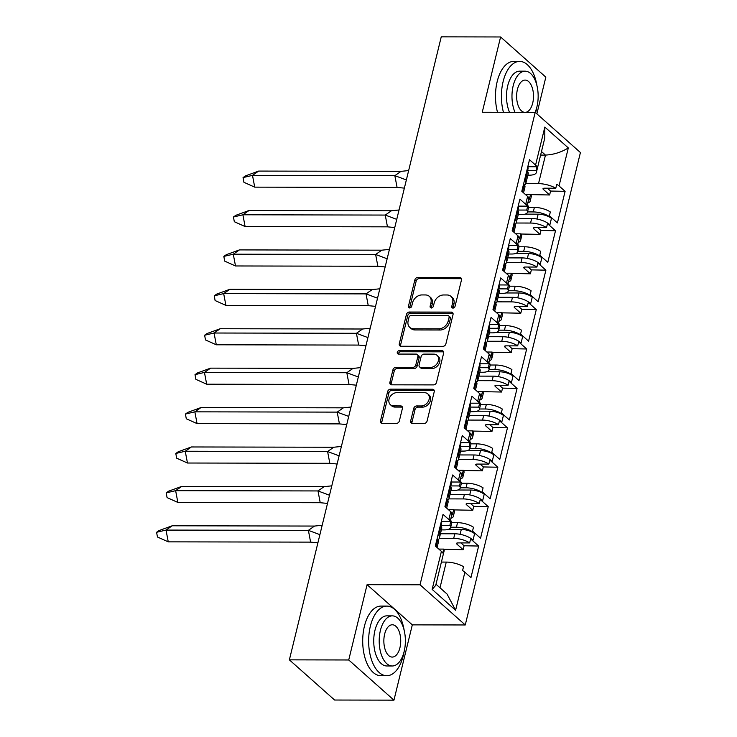 <?xml version="1.0" encoding="UTF-8"?>
<svg xmlns="http://www.w3.org/2000/svg" width="737" height="737" viewBox="0 0 737 737"><rect width="100%" height="100%" fill="white"/><g stroke="black" fill="none" stroke-linecap="round" stroke-linejoin="round"><path stroke-width="1.11" d="M452.988 308.084A1.916 1.483 -48.4 0 0 455.042 306.352L461.463 280.005A2.736 2.119 -48.4 0 0 460.947 277.96A2.736 2.119 -48.4 0 0 459.741 277.517L417.787 277.434A2.736 2.119 -48.4 0 0 414.857 279.913L408.436 306.26A1.916 1.483 -48.4 0 0 411.697 306.27L412.527 302.861A8.743 6.771 -48.4 0 1 421.914 294.938L425.415 294.947A8.743 6.771 -48.4 0 1 429.293 296.338A8.743 6.771 -48.4 0 1 430.933 302.889L430.104 306.306A1.916 1.483 -48.4 0 0 433.365 306.306L434.204 302.898A8.743 6.771 -48.4 0 1 443.591 294.975L447.083 294.984A8.743 6.771 -48.4 0 1 450.961 296.385A8.743 6.771 -48.4 0 1 452.61 302.935L451.781 306.343A1.916 1.483 -48.4 0 0 452.988 308.084M410.666 420.947A2.736 2.119 -48.4 0 0 411.182 422.992A2.736 2.119 -48.4 0 0 412.398 423.434L424.162 423.453A2.736 2.119 -48.4 0 0 427.101 420.984L434.231 391.716A2.736 2.119 -48.4 0 0 433.715 389.67A2.736 2.119 -48.4 0 0 432.508 389.237L390.555 389.154A2.736 2.119 -48.4 0 0 387.625 391.623L380.485 420.891A2.736 2.119 -48.4 0 0 381.001 422.937A2.736 2.119 -48.4 0 0 382.217 423.37L396.432 423.397A2.736 2.119 -48.4 0 0 399.362 420.928L402.42 408.399A2.736 2.119 -48.4 0 0 401.905 406.354A2.736 2.119 -48.4 0 0 400.688 405.921L393.641 405.903A7.315 5.656 -48.4 0 1 390.407 404.733A7.315 5.656 -48.4 0 1 389.781 397.298A7.315 5.656 -48.4 0 1 396.875 392.637L424.494 392.692A7.315 5.656 -48.4 0 1 427.736 393.862A7.315 5.656 -48.4 0 1 428.354 401.297A7.315 5.656 -48.4 0 1 421.26 405.958L416.654 405.949A2.736 2.119 -48.4 0 0 413.724 408.427L410.666 420.947L411.983 422.117A2.736 2.119 -48.4 0 0 412.011 423.397M367.081 584.681L348.73 659.974L289.374 659.855L334.607 700.03L393.954 700.15L412.315 624.865L465.259 624.967L420.026 584.791L367.081 584.681L412.315 624.865M536.877 113.857L545.831 77.145L500.598 36.97L482.247 112.254L535.191 112.356L420.026 584.791M500.598 36.97L441.242 36.85L289.374 659.855M442.965 346.335A2.736 2.119 -48.4 0 0 445.894 343.857L453.034 314.598A2.736 2.119 -48.4 0 0 452.518 312.552A2.736 2.119 -48.4 0 0 451.302 312.11L409.357 312.027A2.736 2.119 -48.4 0 0 406.419 314.506L399.288 343.764A2.736 2.119 -48.4 0 0 399.804 345.819A2.736 2.119 -48.4 0 0 401.011 346.252L442.965 346.335M443.628 353.161L436.497 382.42A2.736 2.119 -48.4 0 1 433.559 384.898L391.614 384.815A2.736 2.119 -48.4 0 1 390.407 384.373A2.736 2.119 -48.4 0 1 389.891 382.328L392.941 369.808A2.736 2.119 -48.4 0 1 395.88 367.33L412.886 367.367A2.736 2.119 -48.4 0 0 415.825 364.889L417.851 356.579A2.736 2.119 -48.4 0 0 417.335 354.534A2.736 2.119 -48.4 0 0 416.119 354.092L398.413 354.064A1.916 1.483 -48.4 0 1 399.261 350.591L441.905 350.674A2.736 2.119 -48.4 0 1 443.112 351.107A2.736 2.119 -48.4 0 1 443.628 353.161M448.207 529.424L461.298 529.452A10.023 3.584 13.7 0 1 474.591 533.689L473.412 532.63A12.805 4.588 -166.3 0 0 456.424 527.222L457.53 522.671L451.753 522.662M457.53 522.671A12.805 4.588 -166.3 0 1 473.467 527.259L472.509 531.184A12.805 4.588 13.7 0 1 473.559 532.003L480.552 538.213L488.244 506.632L481.261 500.423L481.418 499.787L482.597 500.847L484.2 494.278L483.011 493.219A12.805 4.588 -166.3 0 0 466.033 487.811L467.138 483.26L461.362 483.251M450.031 520.617L450.178 519.99A12.805 4.588 13.7 0 1 451.707 523.003L450.593 527.545A12.805 4.588 -166.3 0 0 449.865 525.352L450.823 521.437A12.805 4.588 -166.3 0 0 450.031 520.617L443.038 514.408L435.337 545.988L441.408 551.377A14.758 5.279 13.7 0 1 442.808 553.017L443.757 549.102A14.758 5.279 13.7 0 1 444.116 550.935L435.724 585.381L432.14 589.397L441.408 551.377M441.389 529.894L444.218 529.903A12.805 4.588 -166.3 0 0 450.593 527.545M467.138 483.26A12.805 4.588 -166.3 0 1 483.076 487.848L482.118 491.772A12.805 4.588 13.7 0 1 483.168 492.592L490.16 498.792L497.853 467.221L490.87 461.012L491.017 460.376L492.205 461.436L493.808 454.867L492.62 453.808A12.805 4.588 -166.3 0 0 475.632 448.4L476.747 443.849L470.971 443.84M459.63 481.206L459.787 480.579A12.805 4.588 13.7 0 1 461.316 483.592L460.201 488.134A12.805 4.588 -166.3 0 0 459.473 485.941L460.432 482.026A12.805 4.588 -166.3 0 0 459.63 481.206L452.647 474.997L444.945 506.577L451.938 512.786A12.805 4.588 -166.3 0 1 452.73 513.606L453.688 509.691L448.437 509.682M450.998 490.483L453.826 490.492A12.805 4.588 -166.3 0 0 460.201 488.134M476.747 443.849A12.805 4.588 -166.3 0 1 492.684 448.437L491.726 452.352A12.805 4.588 13.7 0 1 492.777 453.181L499.769 459.381L507.461 427.81L500.478 421.601L500.626 420.965L501.814 422.025L503.417 415.456L502.229 414.397A12.805 4.588 -166.3 0 0 485.241 408.989L486.356 404.438L480.57 404.429M469.239 441.795L469.395 441.168A12.805 4.588 13.7 0 1 470.925 444.181L469.81 448.722A12.805 4.588 -166.3 0 0 469.082 446.53L470.04 442.615A12.805 4.588 -166.3 0 0 469.239 441.795L462.256 435.585L454.554 467.166L461.546 473.375A12.805 4.588 -166.3 0 1 462.339 474.195L463.297 470.28L458.046 470.27M460.607 451.072L463.435 451.081A12.805 4.588 -166.3 0 0 469.81 448.722M486.356 404.438A12.805 4.588 -166.3 0 1 502.284 409.026L501.335 412.941A12.805 4.588 13.7 0 1 502.385 413.77L509.368 419.97L517.07 388.399L510.078 382.19L510.234 381.554L511.423 382.604L513.026 376.036L511.837 374.986A12.805 4.588 -166.3 0 0 494.849 369.578L495.955 365.027L490.179 365.018M478.847 402.384L479.004 401.757A12.805 4.588 13.7 0 1 480.524 404.77L479.418 409.311A12.805 4.588 -166.3 0 0 478.691 407.119L479.649 403.203A12.805 4.588 -166.3 0 0 478.847 402.384L471.864 396.174L464.163 427.755L471.155 433.964A12.805 4.588 -166.3 0 1 471.947 434.784L472.905 430.869L467.654 430.859M470.215 411.661L473.043 411.67A12.805 4.588 -166.3 0 0 479.418 409.311M495.955 365.027A12.805 4.588 -166.3 0 1 511.893 369.615L510.944 373.53A12.805 4.588 13.7 0 1 511.994 374.35L518.977 380.559L526.679 348.988L519.686 342.779L519.843 342.143L521.031 343.193L522.634 336.625L521.446 335.575A12.805 4.588 -166.3 0 0 504.458 330.167L505.564 325.616L499.787 325.607M488.456 362.973L488.613 362.346A12.805 4.588 13.7 0 1 490.133 365.359L489.027 369.9A12.805 4.588 -166.3 0 0 488.299 367.708L489.248 363.792A12.805 4.588 -166.3 0 0 488.456 362.973L481.464 356.763L473.771 388.344L480.754 394.553A12.805 4.588 -166.3 0 1 481.556 395.373L482.505 391.458L477.263 391.448M479.824 372.249L482.643 372.259A12.805 4.588 -166.3 0 0 489.027 369.9M505.564 325.616A12.805 4.588 -166.3 0 1 521.501 330.204L520.552 334.119A12.805 4.588 13.7 0 1 521.603 334.939L528.586 341.148L536.287 309.568L529.295 303.368L529.452 302.732L530.64 303.782L532.243 297.214L531.055 296.163A12.805 4.588 -166.3 0 0 514.067 290.756L515.172 286.205L509.396 286.196M498.065 323.561L498.221 322.935A12.805 4.588 13.7 0 1 499.741 325.947L498.636 330.489A12.805 4.588 -166.3 0 0 497.908 328.297L498.857 324.381A12.805 4.588 -166.3 0 0 498.065 323.561L491.072 317.352L483.38 348.933L490.363 355.142A12.805 4.588 -166.3 0 1 491.164 355.962L492.113 352.046L486.871 352.037M489.432 332.838L492.252 332.848A12.805 4.588 -166.3 0 0 498.636 330.489M515.172 286.205A12.805 4.588 -166.3 0 1 531.11 290.793L530.152 294.708A12.805 4.588 13.7 0 1 531.202 295.528L538.194 301.737L545.896 270.157L538.904 263.957L539.06 263.321L540.249 264.371L541.842 257.803L540.663 256.752A12.805 4.588 -166.3 0 0 523.675 251.345L524.781 246.794L519.005 246.784M507.673 284.15L507.83 283.524A12.805 4.588 13.7 0 1 509.35 286.536L508.244 291.078A12.805 4.588 -166.3 0 0 507.517 288.886L508.466 284.97A12.805 4.588 -166.3 0 0 507.673 284.15L500.681 277.941L492.989 309.522L499.972 315.731A12.805 4.588 -166.3 0 1 500.773 316.551L501.722 312.635L496.48 312.626M499.032 293.427L501.86 293.437A12.805 4.588 -166.3 0 0 508.244 291.078M524.781 246.794A12.805 4.588 -166.3 0 1 540.718 251.381L539.76 255.297A12.805 4.588 13.7 0 1 540.811 256.117L547.803 262.326L555.505 230.745L548.512 224.545L548.669 223.91L549.848 224.96L551.451 218.392L550.263 217.341A12.805 4.588 -166.3 0 0 533.284 211.934L534.389 207.383L528.613 207.373M517.282 244.739L517.429 244.113A12.805 4.588 13.7 0 1 518.959 247.125L517.853 251.667A12.805 4.588 -166.3 0 0 517.116 249.475L518.074 245.559A12.805 4.588 -166.3 0 0 517.282 244.739L510.29 238.53L502.588 270.111L509.58 276.32A12.805 4.588 -166.3 0 1 510.373 277.14L511.331 273.224L506.079 273.215M508.641 254.016L511.469 254.025A12.805 4.588 -166.3 0 0 517.853 251.667M450.675 527.213L456.424 527.222M460.284 487.802L466.033 487.811M469.893 448.391L475.632 448.4M479.501 408.98L485.241 408.989M489.11 369.569L494.849 369.578M498.719 330.148L504.458 330.167M508.327 290.737L514.067 290.756M517.927 251.326L523.675 251.345M534.389 207.383A12.805 4.588 -166.3 0 1 550.327 211.97L549.369 215.886A12.805 4.588 13.7 0 1 550.419 216.706L557.412 222.915L565.104 191.334L559.042 185.945A14.758 5.279 -166.3 0 0 556.748 184.305L555.799 188.221L544.367 188.202A2.782 0.995 -166.3 0 0 542.985 188.718A2.782 0.995 -166.3 0 0 543.316 189.372L549.618 194.973L530.704 194.605M526.891 205.328L527.038 204.702A12.805 4.588 13.7 0 1 528.567 207.714L527.452 212.256A12.805 4.588 -166.3 0 0 526.725 210.063L527.683 206.148A12.805 4.588 -166.3 0 0 526.891 205.328L519.898 199.119L512.197 230.699L519.189 236.909A12.805 4.588 -166.3 0 1 519.981 237.729L520.939 233.813L515.688 233.804M518.249 214.605L521.077 214.614A12.805 4.588 -166.3 0 0 527.452 212.256M527.535 211.915L533.284 211.934M525.297 194.393L530.548 194.402L529.59 198.317A12.805 4.588 -166.3 0 0 528.798 197.498L521.805 191.288L529.507 159.708L535.569 165.097L544.836 127.077L568.31 147.925L559.042 185.945M527.775 203.016A12.805 4.588 -166.3 0 0 530.17 201.146L531.276 196.595A12.805 4.588 -166.3 0 0 530.548 194.402M516.176 223.016L530.566 223.044A12.805 4.588 -166.3 0 1 546.504 227.641L534.767 227.613A2.782 0.995 -166.3 0 0 533.376 228.129A2.782 0.995 -166.3 0 0 533.708 228.783L540.018 234.384L521.096 234.016M517.871 210.045L526.725 210.063M518.166 242.427A12.805 4.588 -166.3 0 0 520.562 240.557L521.667 236.006A12.805 4.588 -166.3 0 0 520.939 233.813M506.577 262.427L520.967 262.455A12.805 4.588 -166.3 0 1 536.895 267.052L525.159 267.024A2.782 0.995 -166.3 0 0 523.767 267.54A2.782 0.995 -166.3 0 0 524.099 268.194L530.41 273.796L511.487 273.427M508.263 249.456L517.116 249.475M508.558 281.838A12.805 4.588 -166.3 0 0 510.953 279.968L512.058 275.417A12.805 4.588 -166.3 0 0 511.331 273.224M496.968 301.838L511.358 301.866A12.805 4.588 -166.3 0 1 527.296 306.463L515.55 306.435A2.782 0.995 -166.3 0 0 514.159 306.951A2.782 0.995 -166.3 0 0 514.49 307.605L520.801 313.207L501.879 312.838M498.654 288.867L507.517 288.886M498.949 321.249A12.805 4.588 -166.3 0 0 501.344 319.379L502.45 314.828A12.805 4.588 -166.3 0 0 501.722 312.635M487.36 341.249L501.75 341.277A12.805 4.588 -166.3 0 1 517.687 345.874L505.941 345.846A2.782 0.995 -166.3 0 0 504.55 346.362A2.782 0.995 -166.3 0 0 504.882 347.016L511.192 352.618L492.27 352.249M489.055 328.278L497.908 328.297M489.34 360.66A12.805 4.588 -166.3 0 0 491.736 358.79L492.841 354.239A12.805 4.588 -166.3 0 0 492.113 352.046M477.751 380.661L492.141 380.688A12.805 4.588 -166.3 0 1 508.079 385.285L496.333 385.258A2.782 0.995 -166.3 0 0 494.951 385.773A2.782 0.995 -166.3 0 0 495.282 386.428L501.584 392.029L482.661 391.66M479.446 367.689L488.299 367.708M479.741 400.071A12.805 4.588 -166.3 0 0 482.127 398.201L483.242 393.65A12.805 4.588 -166.3 0 0 482.505 391.458M468.142 420.072L482.532 420.099A12.805 4.588 -166.3 0 1 498.47 424.696L486.724 424.669A2.782 0.995 -166.3 0 0 485.342 425.185A2.782 0.995 -166.3 0 0 485.674 425.839L491.975 431.44L473.053 431.071M469.838 407.1L478.691 407.119M470.132 439.482A12.805 4.588 -166.3 0 0 472.518 437.612L473.633 433.061A12.805 4.588 -166.3 0 0 472.905 430.869M458.534 459.483L472.924 459.51A12.805 4.588 -166.3 0 1 488.861 464.107L477.115 464.08A2.782 0.995 -166.3 0 0 475.733 464.596A2.782 0.995 -166.3 0 0 476.065 465.25L482.367 470.851L463.453 470.482M460.229 446.511L469.082 446.53M460.524 478.893A12.805 4.588 -166.3 0 0 462.91 477.023L464.024 472.472A12.805 4.588 -166.3 0 0 463.297 470.28M448.925 498.894L463.315 498.921A12.805 4.588 -166.3 0 1 479.253 503.518L467.507 503.491A2.782 0.995 -166.3 0 0 466.125 504.007A2.782 0.995 -166.3 0 0 466.457 504.661L472.758 510.262L453.845 509.893M450.62 485.923L459.473 485.941M450.915 518.304A12.805 4.588 -166.3 0 0 453.31 516.434L454.416 511.883A12.805 4.588 -166.3 0 0 453.688 509.691M439.316 538.305L453.706 538.332A12.805 4.588 -166.3 0 1 469.644 542.929L457.907 542.902A2.782 0.995 -166.3 0 0 456.516 543.418A2.782 0.995 -166.3 0 0 456.848 544.072L463.158 549.673L443.867 549.295M441.012 525.334L449.865 525.352M465.259 624.967L580.424 152.541L535.191 112.356M450.178 519.99L448.999 518.931L450.593 512.362L451.781 513.422L451.938 512.786M459.787 480.579L458.598 479.52L460.201 472.951L461.39 474.011L461.546 473.375M469.395 441.168L468.207 440.109L469.81 433.54L470.998 434.6L471.155 433.964M479.004 401.757L477.816 400.698L479.418 394.129L480.607 395.189L480.754 394.553M488.613 362.346L487.424 361.287L489.027 354.718L490.216 355.778L490.363 355.142M498.221 322.935L497.033 321.876L498.636 315.307L499.815 316.366L499.972 315.731M507.83 283.524L506.641 282.464L508.244 275.896L509.424 276.955L509.58 276.32M517.429 244.113L516.25 243.053L517.844 236.485L519.032 237.544L519.189 236.909M527.038 204.702L525.849 203.642L527.452 197.074L528.641 198.133L528.798 197.498M474.591 533.689L472.997 540.258L471.809 539.198A12.805 4.588 13.7 0 0 454.821 533.791L440.45 533.763M460.901 542.911L464.107 545.758L478.645 546.043L471.652 539.834L471.809 539.198M478.645 546.043L470.943 577.624L464.881 572.234L455.604 610.254L447.064 594.068L436 584.238M469.644 542.929L470.602 539.014A12.805 4.588 13.7 0 1 471.652 539.834M479.253 503.518L480.211 499.603A12.805 4.588 13.7 0 1 481.261 500.423M470.51 503.5L473.716 506.347L488.244 506.632M488.861 464.107L489.819 460.192A12.805 4.588 13.7 0 1 490.87 461.012M480.119 464.089L483.325 466.936L497.853 467.221M498.47 424.696L499.428 420.781A12.805 4.588 13.7 0 1 500.478 421.601M489.727 424.678L492.933 427.524L507.461 427.81M508.079 385.285L509.027 381.37A12.805 4.588 13.7 0 1 510.078 382.19M499.336 385.267L502.542 388.113L517.07 388.399M517.687 345.874L518.636 341.959A12.805 4.588 13.7 0 1 519.686 342.779M508.945 345.856L512.151 348.702L526.679 348.988M527.296 306.463L528.245 302.548A12.805 4.588 13.7 0 1 529.295 303.368M518.553 306.445L521.75 309.291L536.287 309.568M536.895 267.052L537.853 263.127A12.805 4.588 13.7 0 1 538.904 263.957M528.153 267.034L531.359 269.88L545.896 270.157M546.504 227.641L547.462 223.716A12.805 4.588 13.7 0 1 548.512 224.545M537.761 227.622L540.967 230.469L555.505 230.745M518.185 206.13L527.683 206.148M441.334 521.418L450.823 521.437M450.933 482.007L460.432 482.026M460.542 442.596L470.04 442.615M470.151 403.185L479.649 403.203M479.759 363.774L489.248 363.792M489.368 324.363L498.857 324.381M498.977 284.952L508.466 284.97M508.585 245.541L518.074 245.559M463.315 498.921L464.43 494.38L450.049 494.352M472.924 459.51L474.038 454.969L459.658 454.941M482.532 420.099L483.638 415.557L469.266 415.53M492.141 380.688L493.246 376.146L478.875 376.119M501.75 341.277L502.855 336.735L488.484 336.708M511.358 301.866L512.464 297.324L498.092 297.297M520.967 262.455L522.072 257.913L507.701 257.886M530.566 223.044L531.681 218.502L517.31 218.474M555.799 188.221A14.758 5.279 -166.3 0 0 538.517 183.633L525.785 183.605M540.617 155.074L545.472 155.083C553.717 154.641 561.327 152.255 568.31 147.925M527.858 175.194L529.019 175.194A14.758 5.279 -166.3 0 0 536.37 172.486A14.758 5.279 -166.3 0 0 536.02 170.652L536.969 166.737A14.758 5.279 -166.3 0 0 535.569 165.097M348.73 659.974L393.954 700.15M439.989 587.794L446.263 562.082L441.399 562.073M527.48 170.634L536.02 170.652M547.37 188.211L550.576 191.058L565.104 191.334M550.576 191.058L549.618 194.973M527.793 166.719L536.969 166.737M540.967 230.469L540.018 234.384M531.359 269.88L530.41 273.796M521.75 309.291L520.801 313.207M512.151 348.702L511.192 352.618M502.542 388.113L501.584 392.029M492.933 427.524L491.975 431.44M483.325 466.936L482.367 470.851M473.716 506.347L472.758 510.262M438.828 549.093L443.757 549.102M446.263 562.082A14.758 5.279 13.7 0 1 463.536 566.67L462.587 570.585A14.758 5.279 13.7 0 1 464.881 572.234M464.107 545.758L463.158 549.673M520.562 240.557A12.805 4.588 -166.3 0 0 519.032 237.544M510.953 279.968A12.805 4.588 -166.3 0 0 509.424 276.955M501.344 319.379A12.805 4.588 -166.3 0 0 499.815 316.366M491.736 358.79A12.805 4.588 -166.3 0 0 490.216 355.778M482.127 398.201A12.805 4.588 -166.3 0 0 480.607 395.189M472.518 437.612A12.805 4.588 -166.3 0 0 470.998 434.6M462.91 477.023A12.805 4.588 -166.3 0 0 461.39 474.011M453.31 516.434A12.805 4.588 -166.3 0 0 451.781 513.422M530.17 201.146A12.805 4.588 -166.3 0 0 528.641 198.133M531.681 218.502A12.805 4.588 13.7 0 1 548.669 223.91M522.072 257.913A12.805 4.588 13.7 0 1 539.06 263.321M512.464 297.324A12.805 4.588 13.7 0 1 529.452 302.732M502.855 336.735A12.805 4.588 13.7 0 1 519.843 342.143M493.246 376.146A12.805 4.588 13.7 0 1 510.234 381.554M483.638 415.557A12.805 4.588 13.7 0 1 500.626 420.965M474.038 454.969A12.805 4.588 13.7 0 1 491.017 460.376M464.43 494.38A12.805 4.588 13.7 0 1 481.418 499.787M525.066 214.135L538.157 214.163A10.023 3.584 13.7 0 1 551.451 218.392M527.452 197.074A10.023 3.584 13.7 0 1 528.65 199.432L527.305 204.941M515.458 253.546L528.549 253.574A10.023 3.584 13.7 0 1 541.842 257.803M517.844 236.485A10.023 3.584 13.7 0 1 519.041 238.843L517.696 244.352M457.815 490.013L470.906 490.041A10.023 3.584 13.7 0 1 484.2 494.278M467.415 450.602L480.515 450.629A10.023 3.584 13.7 0 1 493.808 454.867M477.023 411.191L490.123 411.218A10.023 3.584 13.7 0 1 503.417 415.456M486.632 371.78L499.732 371.807A10.023 3.584 13.7 0 1 513.026 376.036M496.241 332.369L509.341 332.396A10.023 3.584 13.7 0 1 522.634 336.625M505.849 292.957L518.949 292.985A10.023 3.584 13.7 0 1 532.243 297.214M450.593 512.362A10.023 3.584 13.7 0 1 451.79 514.721L450.445 520.23M460.201 472.951A10.023 3.584 13.7 0 1 461.399 475.31L460.054 480.819M469.81 433.54A10.023 3.584 13.7 0 1 471.007 435.899L469.662 441.408M479.418 394.129A10.023 3.584 13.7 0 1 480.607 396.488L479.271 401.997M489.027 354.718A10.023 3.584 13.7 0 1 490.216 357.077L488.871 362.586M498.636 315.307A10.023 3.584 13.7 0 1 499.824 317.665L498.479 323.175M508.244 275.896A10.023 3.584 13.7 0 1 509.433 278.254L508.088 283.763M536.37 172.486L544.772 138.04L544.836 127.077M453.052 308.084A1.916 1.483 -48.4 0 1 453.098 307.513L453.928 304.105A8.743 6.771 -48.4 0 0 452.278 297.555L450.961 296.385M429.293 296.338L430.611 297.508A8.743 6.771 -48.4 0 1 432.26 304.068L431.421 307.476A1.916 1.483 -48.4 0 0 431.375 308.038M461.445 278.724A2.736 2.119 -48.4 0 0 461.058 278.687L419.113 278.604A2.736 2.119 -48.4 0 0 416.175 281.083L409.754 307.43A1.916 1.483 -48.4 0 0 409.698 308.002M453.006 313.317A2.736 2.119 -48.4 0 0 452.619 313.28L410.675 313.197A2.736 2.119 -48.4 0 0 407.745 315.676L400.606 344.934A2.736 2.119 -48.4 0 0 400.633 346.215M449.1 317.315A1.916 1.483 -48.4 0 0 447.893 315.583L411.071 315.51A1.916 1.483 -48.4 0 0 409.017 317.242L408.141 320.835A8.743 6.771 -48.4 0 0 409.79 327.385A8.743 6.771 -48.4 0 0 413.669 328.785L438.837 328.831A8.743 6.771 -48.4 0 0 448.225 320.917L449.1 317.315L450.427 318.495A1.916 1.483 -48.4 0 0 450.058 317.057L448.741 315.887M409.79 327.385L411.108 328.564A8.743 6.771 -48.4 0 0 414.986 329.955L413.669 328.785M450.427 318.495L449.542 322.087A8.743 6.771 -48.4 0 1 440.155 330.01L414.986 329.955M417.335 354.534L418.653 355.704A2.736 2.119 -48.4 0 1 419.169 357.749L417.142 366.059A2.736 2.119 -48.4 0 1 414.203 368.537L397.197 368.5A2.736 2.119 -48.4 0 0 394.258 370.978L391.209 383.498A2.736 2.119 -48.4 0 0 391.227 384.778M443.61 351.881A2.736 2.119 -48.4 0 0 443.223 351.844L400.578 351.761A1.916 1.483 -48.4 0 0 398.477 354.064M430.546 367.394A7.315 5.656 -48.4 0 0 437.64 362.742A7.315 5.656 -48.4 0 0 437.013 355.298A7.315 5.656 -48.4 0 0 433.78 354.128L424.051 354.11A2.736 2.119 -48.4 0 0 421.113 356.588L419.086 364.898A2.736 2.119 -48.4 0 0 419.602 366.943A2.736 2.119 -48.4 0 0 420.809 367.376L430.546 367.394L431.864 368.574A7.315 5.656 -48.4 0 0 438.957 363.912A7.315 5.656 -48.4 0 0 438.331 356.468L437.013 355.298M419.602 366.943L420.919 368.113A2.736 2.119 -48.4 0 0 422.135 368.546L420.809 367.376M431.864 368.574L422.135 368.546M427.736 393.862L429.054 395.032A7.315 5.656 -48.4 0 1 429.671 402.466A7.315 5.656 -48.4 0 1 422.577 407.128L417.971 407.119A2.736 2.119 -48.4 0 0 415.042 409.597L411.983 422.117M390.407 404.733L391.725 405.912A7.315 5.656 -48.4 0 0 394.958 407.073L393.641 405.903M402.402 407.128A2.736 2.119 -48.4 0 0 402.015 407.091L394.958 407.073M434.213 390.444A2.736 2.119 -48.4 0 0 433.826 390.407L391.872 390.324A2.736 2.119 -48.4 0 0 388.943 392.803L381.812 422.061A2.736 2.119 -48.4 0 0 381.83 423.333M406.363 179.957L394.848 175.655L397.077 187.428L404.364 188.128M401.011 171.362L258.65 171.076L252.496 175.369L254.716 187.143L243.938 182.306L243.044 177.589L252.496 175.369L394.848 175.655L401.011 171.362L408.648 170.56M254.716 187.143L397.077 187.428M258.65 171.076L245.513 175.876L243.044 177.589M524.606 185.088A18.655 6.697 -166.2 0 0 525.849 183.384L528.171 173.923A18.655 6.697 -166.2 0 0 527.591 171.371L528.153 167.889L527.692 167.152M523.537 192.827L524.928 187.17A18.655 6.697 -166.2 0 0 524.339 184.619L523.685 183.587M525.849 183.384A18.655 6.697 -166.2 0 0 525.269 180.832L524.606 179.791M396.755 219.368L385.248 215.066L387.469 226.839L394.765 227.54M391.402 210.773L249.042 210.496L242.888 214.78L245.108 226.554L234.329 221.717L233.436 217L242.888 214.78L385.248 215.066L391.402 210.773L399.039 209.971M245.108 226.554L387.469 226.839M249.042 210.496L235.904 215.287L233.436 217M514.997 224.499A18.655 6.697 -166.2 0 0 516.241 222.795L518.562 213.334A18.655 6.697 -166.2 0 0 517.982 210.782L518.544 207.3L518.083 206.563M513.938 232.238L515.32 226.581A18.655 6.697 -166.2 0 0 514.73 224.03L514.076 222.998M516.241 222.795A18.655 6.697 -166.2 0 0 515.66 220.243L515.006 219.202M387.146 258.779L375.64 254.477L377.86 266.25L385.156 266.951M381.794 250.184L239.433 249.907L233.279 254.191L235.499 265.965L224.721 261.128L223.827 256.412L233.279 254.191L375.64 254.477L381.794 250.184L389.44 249.382M235.499 265.965L377.86 266.25M239.433 249.907L226.296 254.698L223.827 256.412M505.389 263.91A18.655 6.697 -166.2 0 0 506.641 262.206L508.954 252.745A18.655 6.697 -166.2 0 0 508.373 250.193L508.935 246.711L508.475 245.974M504.329 271.649L505.711 265.993A18.655 6.697 -166.2 0 0 505.131 263.441L504.467 262.409M506.641 262.206A18.655 6.697 -166.2 0 0 506.052 259.654L505.398 258.613M377.537 298.19L366.031 293.888L368.251 305.662L375.548 306.362M372.185 289.595L229.824 289.319L223.67 293.602L225.9 305.376L215.112 300.539L214.227 295.823L223.67 293.602L366.031 293.888L372.185 289.595L379.831 288.793M225.9 305.376L368.251 305.662M229.824 289.319L216.687 294.109L214.227 295.823M495.78 303.322A18.655 6.697 -166.2 0 0 497.033 301.617L499.345 292.156A18.655 6.697 -166.2 0 0 498.765 289.604L499.327 286.122L498.866 285.394M494.72 311.06L496.102 305.404A18.655 6.697 -166.2 0 0 495.522 302.861L494.859 301.82M497.033 301.617A18.655 6.697 -166.2 0 0 496.443 299.065L495.789 298.024M367.929 337.601L356.422 333.299L358.652 345.073L365.939 345.773M362.586 329.006L220.225 328.73L214.062 333.013L216.291 344.787L205.503 339.95L204.619 335.234L214.062 333.013L356.422 333.299L362.586 329.006L370.223 328.205M216.291 344.787L358.652 345.073M220.225 328.73L207.079 333.52L204.619 335.234M486.171 342.733A18.655 6.697 -166.2 0 0 487.424 341.028L489.737 331.567A18.655 6.697 -166.2 0 0 489.156 329.015L489.727 325.533L489.257 324.805M485.112 350.471L486.494 344.824A18.655 6.697 -166.2 0 0 485.913 342.272L485.259 341.231M487.424 341.028A18.655 6.697 -166.2 0 0 486.835 338.486L486.18 337.435M358.32 377.012L346.814 372.71L349.043 384.484L356.33 385.184M352.977 368.417L210.616 368.141L204.453 372.425L206.682 384.198L195.895 379.362L195.01 374.654L204.453 372.425L346.814 372.71L352.977 368.417L360.614 367.616M206.682 384.198L349.043 384.484M210.616 368.141L197.47 372.931L195.01 374.654M476.572 382.144A18.655 6.697 -166.2 0 0 477.816 380.449L480.137 370.978A18.655 6.697 -166.2 0 0 479.547 368.426L480.119 364.944L479.649 364.216M475.503 389.882L476.885 384.235A18.655 6.697 -166.2 0 0 476.305 381.683L475.651 380.642M477.816 380.449A18.655 6.697 -166.2 0 0 477.235 377.897L476.572 376.847M348.712 416.423L337.205 412.121L339.435 423.895L346.722 424.595M343.368 407.828L201.008 407.552L194.844 411.836L197.074 423.609L186.295 418.773L185.402 414.065L194.844 411.836L337.205 412.121L343.368 407.828L351.005 407.027M197.074 423.609L339.435 423.895M201.008 407.552L187.861 412.342L185.402 414.065M466.963 421.555A18.655 6.697 -166.2 0 0 468.207 419.86L470.528 410.389A18.655 6.697 -166.2 0 0 469.939 407.837L470.51 404.355L470.049 403.627M465.895 429.293L467.276 423.646A18.655 6.697 -166.2 0 0 466.696 421.094L466.042 420.053M468.207 419.86A18.655 6.697 -166.2 0 0 467.627 417.308L466.963 416.258M339.112 455.834L327.597 451.532L329.826 463.306L337.113 464.006M333.76 447.239L191.399 446.963L185.236 451.247L187.465 463.02L176.687 458.184L175.793 453.476L185.236 451.247L327.597 451.532L333.76 447.239L341.397 446.438M187.465 463.02L329.826 463.306M191.399 446.963L178.253 451.753L175.793 453.476M457.355 460.966A18.655 6.697 -166.2 0 0 458.598 459.271L460.92 449.8A18.655 6.697 -166.2 0 0 460.33 447.248L460.901 443.766L460.441 443.038M456.286 468.704L457.677 463.057A18.655 6.697 -166.2 0 0 457.087 460.505L456.433 459.464M458.598 459.271A18.655 6.697 -166.2 0 0 458.018 456.719L457.355 455.669M329.503 495.246L317.997 490.943L320.217 502.717L327.514 503.417M324.151 486.65L181.79 486.374L175.636 490.667L177.857 502.441L167.078 497.595L166.184 492.887L175.636 490.667L317.997 490.943L324.151 486.65L331.788 485.849M177.857 502.441L320.217 502.717M181.79 486.374L168.653 491.164L166.184 492.887M447.746 500.377A18.655 6.697 -166.2 0 0 448.99 498.682L451.311 489.211A18.655 6.697 -166.2 0 0 450.731 486.66L451.293 483.177L450.832 482.449M446.677 508.115L448.068 502.468A18.655 6.697 -166.2 0 0 447.479 499.916L446.825 498.875M448.99 498.682A18.655 6.697 -166.2 0 0 448.409 496.13L447.746 495.08M319.895 534.657L308.388 530.354L310.609 542.128L317.905 542.828M314.542 526.061L172.182 525.785L166.028 530.078L168.248 541.852L157.469 537.006L156.576 532.298L166.028 530.078L308.388 530.354L314.542 526.061L322.18 525.26M168.248 541.852L310.609 542.128M172.182 525.785L159.045 530.576L156.576 532.298M438.137 539.788A18.655 6.697 -166.2 0 0 439.39 538.093L441.703 528.622A18.655 6.697 -166.2 0 0 441.122 526.071L441.684 522.588L441.223 521.86M437.078 547.527L438.46 541.879A18.655 6.697 -166.2 0 0 437.87 539.327L437.216 538.286M439.39 538.093A18.655 6.697 -166.2 0 0 438.801 535.541L438.147 534.491M536.951 85.639A34.805 18.195 90.1 0 0 519.677 61.42A34.805 18.195 90.1 0 0 503.122 81.586A34.805 18.195 90.1 0 0 503.445 112.3M535.606 112.724A34.805 18.195 90.1 0 0 536.085 110.872A34.805 18.195 90.1 0 0 536.904 106.883M519.677 61.42L513.735 61.411A34.805 18.195 90.1 0 0 497.189 81.577A34.805 18.195 90.1 0 0 497.512 112.282M509.534 112.31A25.067 13.1 -89.9 0 1 507.738 85.685A25.067 13.1 -89.9 0 1 519.659 71.167L525.112 71.176A25.067 13.1 90.1 0 0 513.201 85.695A25.067 13.1 90.1 0 0 514.997 112.319M535.071 112.356A25.067 13.1 90.1 0 0 536.932 106.782A25.067 13.1 90.1 0 0 525.112 71.176M525.711 112.337A16.15 8.439 90.1 0 0 532.713 103.033A16.15 8.439 90.1 0 0 525.094 80.084A16.15 8.439 90.1 0 0 517.42 89.444A16.15 8.439 90.1 0 0 524.357 112.337M404.171 630.328A34.805 18.195 90.1 0 0 386.897 606.1A34.805 18.195 90.1 0 0 370.343 626.266A34.805 18.195 90.1 0 0 386.759 675.718A34.805 18.195 90.1 0 0 403.305 655.552A34.805 18.195 90.1 0 0 404.125 651.572M386.897 606.1L380.955 606.09A34.805 18.195 90.1 0 0 364.41 626.257A34.805 18.195 90.1 0 0 380.817 675.709L386.759 675.718M392.241 665.99L386.778 665.972A25.067 13.1 -89.9 0 1 374.958 630.375A25.067 13.1 -89.9 0 1 386.879 615.846L392.333 615.865A25.067 13.1 90.1 0 0 380.421 630.384A25.067 13.1 90.1 0 0 392.241 665.99A25.067 13.1 90.1 0 0 404.152 651.471A25.067 13.1 90.1 0 0 392.333 615.865M399.933 647.722A16.15 8.439 90.1 0 0 392.314 624.773A16.15 8.439 90.1 0 0 384.64 634.133A16.15 8.439 90.1 0 0 392.25 657.072A16.15 8.439 90.1 0 0 399.933 647.722M473.412 532.63L473.559 532.003M483.011 493.219L483.168 492.592M492.62 453.808L492.777 453.181M502.229 414.397L502.385 413.77M511.837 374.986L511.994 374.35M521.446 335.575L521.603 334.939M531.055 296.163L531.202 295.528M540.663 256.752L540.811 256.117M550.263 217.341L550.419 216.706M455.604 610.254L432.14 589.397M453.706 538.332L454.821 533.791M538.517 183.633L545.472 155.083L541.483 151.536M543.584 188.285L543.316 189.372M457.115 542.985L456.848 544.072M466.724 503.574L466.457 504.661M476.323 464.163L476.065 465.25M485.932 424.752L485.674 425.839M495.54 385.34L495.282 386.428M505.149 345.929L504.882 347.016M514.758 306.518L514.49 307.605M524.366 267.107L524.099 268.194M533.975 227.696L533.708 228.783M536.969 219.036L538.157 214.163M527.36 258.447L528.549 253.574M460.109 534.325L461.298 529.452M469.718 494.914L470.906 490.041M479.326 455.503L480.515 450.629M488.935 416.092L490.123 411.218M498.544 376.681L499.732 371.807M508.152 337.27L509.341 332.396M517.761 297.859L518.949 292.985M453.928 304.105L452.61 302.935M431.421 307.476L430.104 306.306M432.26 304.068L430.933 302.889M409.754 307.43L408.436 306.26M416.175 281.083L414.857 279.913M419.113 278.604L417.787 277.434M461.058 278.687L459.741 277.517M453.098 307.513L451.781 306.343M400.606 344.934L399.288 343.764M407.745 315.676L406.419 314.506M410.675 313.197L409.357 312.027M452.619 313.28L451.302 312.11M440.155 330.01L438.837 328.831M449.542 322.087L448.225 320.917M391.209 383.498L389.891 382.328M394.258 370.978L392.941 369.808M397.197 368.5L395.88 367.33M414.203 368.537L412.886 367.367M417.142 366.059L415.825 364.889M419.169 357.749L417.851 356.579M400.578 351.761L399.261 350.591M443.223 351.844L441.905 350.674M415.042 409.597L413.724 408.427M417.971 407.119L416.654 405.949M422.577 407.128L421.26 405.958M402.015 407.091L400.688 405.921M381.812 422.061L380.485 420.891M388.943 392.803L387.625 391.623M391.872 390.324L390.555 389.154M433.826 390.407L432.508 389.237M522.551 191.952L524.339 184.619M525.269 180.832L527.591 171.371M512.943 231.363L514.73 224.03M515.66 220.243L517.982 210.782M503.334 270.774L505.131 263.441M506.052 259.654L508.373 250.193M493.726 310.185L495.522 302.861M496.443 299.065L498.765 289.604M484.117 349.596L485.913 342.272M486.835 338.486L489.156 329.015M474.508 389.007L476.305 381.683M477.235 377.897L479.547 368.426M464.9 428.418L466.696 421.094M467.627 417.308L469.939 407.837M455.3 467.829L457.087 460.505M458.018 456.719L460.33 447.248M445.692 507.24L447.479 499.916M448.409 496.13L450.731 486.66M436.083 546.651L437.87 539.327M438.801 535.541L441.122 526.071"/></g></svg>
